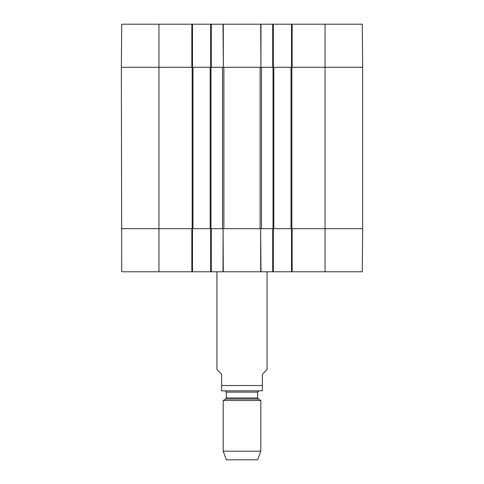 <?xml version="1.0" encoding="UTF-8"?>
<svg xmlns="http://www.w3.org/2000/svg" width="484" height="484" viewBox="0 0 484 484"><rect width="100%" height="100%" fill="white"/><g stroke="black" fill="none" stroke-linecap="round" stroke-linejoin="round"><path stroke-width="0.73" d="M273.339 67.288L273.339 24.2L210.661 24.2L210.661 67.288M273.339 24.2L291.513 24.2L291.513 67.288M292.142 24.2L292.142 67.288L362.649 67.288L362.274 24.2L291.513 24.2M158.952 24.2L121.726 24.2L121.351 67.288L191.858 67.288L191.858 24.2L158.952 24.2L158.952 67.288L121.351 67.288L121.726 271.772L192.487 271.772L192.487 228.684M192.487 67.288L192.487 24.2L191.858 24.2M192.487 24.2L210.661 24.2M211.29 24.2L211.29 67.288L223.886 67.288L223.886 228.684L211.29 228.684L211.29 271.772L273.339 271.772L273.339 228.684M223.886 67.288L272.71 67.288L272.71 24.2M325.048 271.772L362.274 271.772L362.649 228.684L292.142 228.684L292.142 271.772L325.048 271.772L325.048 228.684L362.649 228.684L362.649 67.288L273.811 67.288L273.811 228.684L325.048 228.684L325.048 24.2M291.513 228.684L291.513 271.772L292.142 271.772M291.513 271.772L273.339 271.772M210.661 228.684L210.661 271.772L211.29 271.772M210.661 271.772L192.487 271.772M191.858 271.772L191.858 228.684L121.351 228.684L222.543 228.684L222.543 67.288L192.959 67.288L192.959 228.684M272.71 271.772L272.71 228.684L223.886 228.684M216.929 271.772L216.929 369.546L221.63 374.247L221.63 390.818L221.63 385.53L262.37 385.53L262.37 390.818L262.37 374.247L267.071 369.546L267.071 271.772M223.197 451.191L260.803 451.191L257.669 459.8L226.331 459.8L223.197 451.191L223.197 400.498L225.701 399.052L226.331 397.969L226.331 392.113L225.078 390.854L221.63 390.818M222.259 390.854L262.37 390.818M223.197 400.498L260.803 400.498L260.803 451.191M192.959 67.288L158.952 67.288L158.952 271.772M210.189 67.288L210.189 228.684M223.003 271.772L223.094 228.684L223.281 271.772M223.281 24.2L223.366 67.288L223.003 24.2M260.719 271.772L260.634 228.684L260.997 271.772M260.997 24.2L260.906 67.288L260.719 24.2M273.811 67.288L261.457 67.288L261.457 228.684L273.811 228.684M291.041 67.288L291.041 228.684M225.701 399.052L258.299 399.052L260.803 400.498M226.331 397.969L257.669 397.969L258.299 399.052M226.331 392.113L257.669 392.113L258.922 390.854M192.172 67.288L192.172 228.684M210.976 67.288L210.976 228.684M260.114 67.288L260.114 228.684M273.024 67.288L273.024 228.684M291.828 67.288L291.828 228.684M257.669 397.969L257.669 392.113"/></g></svg>
